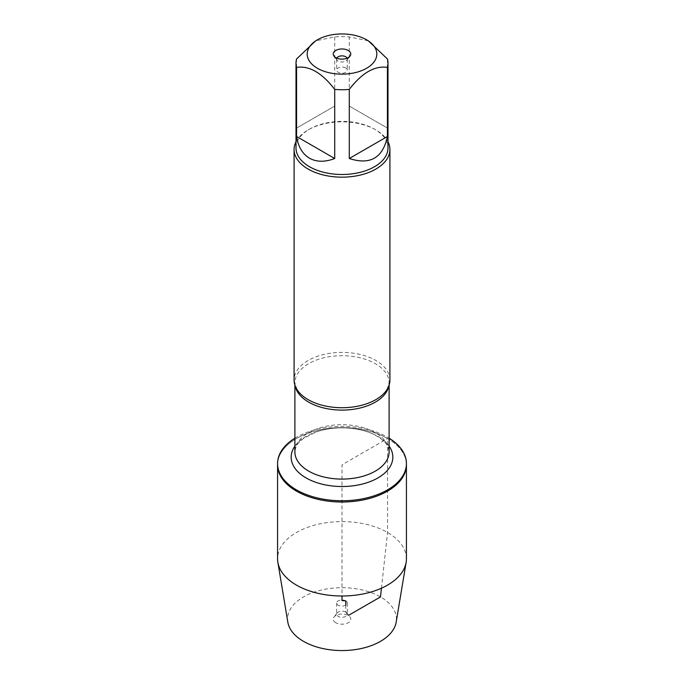 <?xml version="1.0" encoding="UTF-8"?>
<svg xmlns="http://www.w3.org/2000/svg" width="684" height="684" viewBox="0 0 684 684"><rect width="100%" height="100%" fill="white"/><g stroke="black" fill="none" stroke-linecap="round" stroke-linejoin="round"><path stroke-width="0.51" stroke-dasharray="3.42 2.56" d="M294.889 438.196A64.424 37.193 180 0 1 387.554 437.264A64.424 37.193 180 0 1 389.111 438.196M381.45 588.206L387.554 532.494L387.554 438.521A64.424 37.193 0 0 0 317.342 430.458A64.424 37.193 0 0 0 277.576 464.821A64.424 37.193 180 0 1 342 427.628A64.424 37.193 180 0 1 406.424 464.821A64.424 37.193 0 0 0 387.554 438.521L342 464.821L342 595.995M368.351 40.835L349.285 36.953A45.999 26.556 0 0 0 334.715 36.953L315.649 40.835M296.001 147.941A45.999 26.556 180 0 1 309.476 129.165A45.999 26.556 180 0 1 374.524 129.165L374.524 129.165A45.999 26.556 180 0 1 387.999 147.941M334.715 36.953L334.715 106.071L296.582 128.088L296.582 58.969M387.418 58.969L387.418 128.088L349.285 106.071L349.285 36.953M389.914 380.056A47.914 27.659 0 0 0 375.884 360.494A47.914 27.659 0 0 0 323.66 354.5A47.914 27.659 0 0 0 294.086 380.056M296.001 141.759A47.914 27.659 180 0 1 308.116 129.943A47.914 27.659 180 0 1 375.884 129.943L375.884 129.943A47.914 27.659 180 0 1 387.999 141.759M374.524 129.165L375.884 129.943L374.524 129.165M296.582 128.088L334.715 106.071M349.285 106.071L387.418 128.088M336.853 58.157A5.327 3.069 0 0 0 336.673 58.944A5.327 3.069 0 0 0 337.144 60.192A5.327 3.069 0 0 0 342 62.013A5.327 3.069 0 0 0 346.856 60.192A5.327 3.069 0 0 0 347.327 58.944A5.327 3.069 0 0 0 347.147 58.157M345.762 67.955A5.327 3.069 0 0 0 339.965 67.288A5.327 3.069 0 0 0 336.673 70.127A5.327 3.069 0 0 0 338.238 72.307A5.327 3.069 0 0 0 344.035 72.974A5.327 3.069 0 0 0 347.327 70.127A5.327 3.069 0 0 0 345.762 67.955M406.424 558.802A64.424 37.193 0 0 0 342 521.601A64.424 37.193 0 0 0 277.576 558.802M345.762 600.877A5.327 3.069 0 0 0 339.965 600.21A5.327 3.069 0 0 0 336.673 603.049A5.327 3.069 0 0 0 342 606.118A5.327 3.069 0 0 0 347.327 603.049A5.327 3.069 0 0 0 345.762 600.877M345.762 612.069A5.327 3.069 0 0 0 337.144 612.984A5.327 3.069 0 0 0 336.673 614.241A5.327 3.069 0 0 0 342 617.31A5.327 3.069 0 0 0 347.327 614.241A5.327 3.069 0 0 0 346.856 612.984A5.327 3.069 0 0 0 345.762 612.069M335.793 622.714A8.781 5.07 180 0 1 333.98 617.062A8.781 5.07 180 0 1 348.207 615.549A8.781 5.07 180 0 1 350.02 617.062A8.781 5.07 180 0 1 346.985 623.312A8.781 5.07 180 0 1 335.793 622.714M287.819 622.141A54.438 31.43 180 0 1 342 587.701A54.438 31.43 180 0 1 396.181 622.141M345.762 605.22L345.762 612.069L348.207 615.549L348.652 615.292M295.18 385.93A47.111 27.198 180 0 1 294.889 382.903A47.111 27.198 180 0 1 323.968 357.766A47.111 27.198 180 0 1 375.319 363.666A47.111 27.198 180 0 1 389.111 382.903A47.111 27.198 180 0 1 388.82 385.93M375.319 432.656A47.111 27.198 0 0 0 323.968 426.765A47.111 27.198 0 0 0 294.889 451.893C296.018 443.796 298.455 443.112 303.422 438.495L315.769 432.126C327.875 427.953 340.88 426.842 354.791 428.8C363.452 430.159 370.805 432.587 376.858 436.067C382.963 439.786 386.742 443.583 388.213 447.473L389.111 451.893A47.111 27.198 0 0 0 375.319 432.656M294.889 446.13A50.838 29.352 180 0 1 377.953 436.409A50.838 29.352 180 0 1 389.111 446.13M389.111 385.083L389.111 382.903L387.016 389.529M294.889 385.083L294.889 382.903L296.984 389.529M309.476 129.165L308.116 129.943M346.856 60.192L350.02 56.122M337.144 60.192L333.98 56.122M336.673 58.944L336.673 70.127M347.327 58.944L347.327 70.127M336.673 603.049L336.673 614.241M347.327 603.049L347.327 614.241M337.144 612.984L333.98 617.062M346.856 612.984L350.02 617.062"/><path stroke-width="1.03" d="M389.111 438.196A64.424 37.193 180 0 1 406.424 463.564A64.424 37.193 180 0 1 342 500.765A64.424 37.193 180 0 1 277.576 463.564A64.424 37.193 180 0 1 294.889 438.196M277.866 562.351A64.424 37.193 0 0 0 296.446 585.102A64.424 37.193 0 0 0 363.777 593.806A64.424 37.193 0 0 0 406.134 562.351L396.181 622.141A54.438 31.43 180 0 1 360.4 648.706A54.438 31.43 180 0 1 303.508 641.353A54.438 31.43 180 0 1 287.819 622.141L277.866 562.351A64.424 37.193 0 0 1 277.576 558.802L277.576 464.821A64.424 37.193 0 0 0 342 502.013A64.424 37.193 0 0 0 406.424 464.821A64.424 37.193 180 0 1 366.658 499.183A64.424 37.193 180 0 1 296.446 491.121A64.424 37.193 180 0 1 277.576 464.821L277.576 463.564M347.515 34.2A34.816 20.101 0 0 0 317.385 39.834A34.816 20.101 0 0 0 317.385 68.263A34.816 20.101 0 0 0 366.615 68.263A34.816 20.101 0 0 0 366.615 39.834A34.816 20.101 0 0 0 347.515 34.2M317.385 39.834L315.649 40.835L296.582 58.969A45.999 26.556 0 0 0 296.001 63.176A45.999 26.556 0 0 0 296.582 67.383C309.296 65.519 322.01 72.863 334.715 89.399A45.999 26.556 0 0 0 349.285 89.399C361.998 72.855 374.704 65.519 387.418 67.383A45.999 26.556 0 0 0 387.999 63.176A45.999 26.556 0 0 0 387.418 58.969L368.351 40.835L366.615 39.834M387.999 63.176L387.999 147.941A45.999 26.556 180 0 1 359.604 172.471A45.999 26.556 180 0 1 309.476 166.716A45.999 26.556 180 0 1 296.001 147.941L296.001 63.176M296.582 67.383L296.582 136.501C298.241 146.812 302.533 154.045 309.476 158.201C316.538 162.134 324.951 162.236 334.715 158.508L334.715 89.399M349.285 89.399L349.285 158.508C370.155 165.297 382.86 157.961 387.418 136.501L387.418 67.383M294.086 149.505L294.086 380.056A47.914 27.659 0 0 0 296.984 389.529A47.914 27.659 0 0 0 308.116 399.618A47.914 27.659 0 0 0 387.016 389.529A47.914 27.659 0 0 0 389.914 380.056L389.914 149.505A47.914 27.659 180 0 1 342 177.165A47.914 27.659 180 0 1 294.086 149.505A47.914 27.659 180 0 1 296.001 141.759M387.999 141.759A47.914 27.659 180 0 1 389.914 149.505M348.207 50.462A8.781 5.07 180 0 1 350.02 56.122A8.781 5.07 180 0 1 342 59.123A8.781 5.07 180 0 1 333.98 56.122A8.781 5.07 180 0 1 337.015 49.872A8.781 5.07 180 0 1 348.207 50.462M387.418 136.501L349.285 158.508M334.715 158.508L296.582 136.501M347.147 58.157A5.327 3.069 0 0 0 345.762 56.772A5.327 3.069 0 0 0 340.615 55.977A5.327 3.069 0 0 0 336.853 58.157M406.134 562.351A64.424 37.193 0 0 0 406.424 558.802L406.424 463.564M342 595.995L342 600.535L345.762 600.877L345.762 605.22M348.652 615.292L380.492 596.91L381.45 588.206M388.82 385.93A47.111 27.198 180 0 1 342 410.101A47.111 27.198 180 0 1 295.18 385.93M294.889 385.083L294.889 451.893A47.111 27.198 0 0 0 342 479.091A47.111 27.198 0 0 0 389.111 451.893L389.111 385.083M389.111 446.13A50.838 29.352 180 0 1 342 486.512A50.838 29.352 180 0 1 294.889 446.13"/></g></svg>
